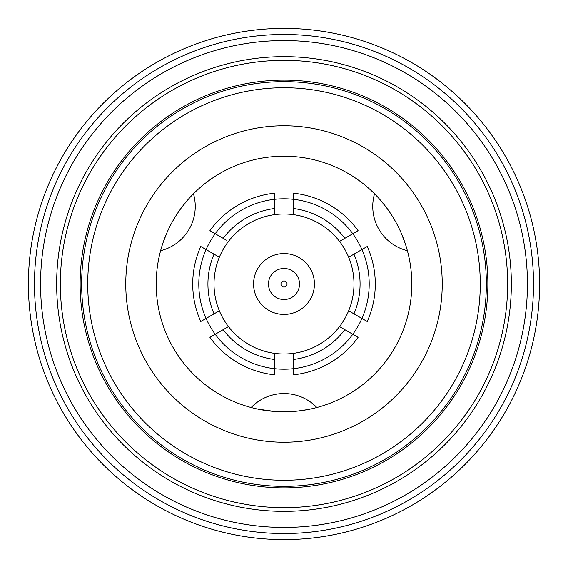 <?xml version="1.0" encoding="UTF-8"?>
<svg xmlns="http://www.w3.org/2000/svg" width="568" height="568" viewBox="0 0 568 568"><rect width="100%" height="100%" fill="white"/><g stroke="black" fill="none" stroke-linecap="round" stroke-linejoin="round"><path stroke-width="0.85" d="M407.384 250.701A45.646 45.646 0 0 1 374.532 193.794M405.488 244.332L401.54 233.831M387.227 208.655L380.794 200.554M193.468 193.794A45.646 45.646 0 0 1 160.616 250.701M187.106 200.667L180.979 208.378M167.177 232.177L163.335 241.89M251.141 407.505A45.646 45.646 0 0 1 316.859 407.505M258.078 409.145L274.82 411.466M281.934 411.786L283.929 411.8M297.596 411.076L307.87 409.549M280.954 284A3.046 3.046 0 0 0 284 287.046A3.046 3.046 0 0 0 287.046 284A3.046 3.046 0 0 0 284 280.954A3.046 3.046 0 0 0 280.954 284M268.479 284A15.521 15.521 0 0 0 284 299.521A15.521 15.521 0 0 0 299.521 284A15.521 15.521 0 0 0 284 268.479A15.521 15.521 0 0 0 268.479 284M253.569 284A30.431 30.431 0 0 0 284 314.431A30.431 30.431 0 0 0 314.431 284A30.431 30.431 0 0 0 284 253.569A30.431 30.431 0 0 0 253.569 284M442.231 284A158.231 158.231 0 0 0 284 125.769A158.231 158.231 0 0 0 125.769 284A158.231 158.231 0 0 0 284 442.231A158.231 158.231 0 0 0 442.231 284M411.8 284A127.8 127.8 0 0 0 284 156.2A127.8 127.8 0 0 0 156.2 284A127.8 127.8 0 0 0 284 411.8A127.8 127.8 0 0 0 411.8 284M87.735 284A196.265 196.265 0 0 0 284 480.265A196.265 196.265 0 0 0 480.265 284A196.265 196.265 0 0 0 284 87.735A196.265 196.265 0 0 0 87.735 284M81.65 284A202.35 202.35 0 0 0 284 486.35A202.35 202.35 0 0 0 486.35 284A202.35 202.35 0 0 0 284 81.65A202.35 202.35 0 0 0 81.65 284M487.869 284A203.869 203.869 0 0 0 284 80.131A203.869 203.869 0 0 0 80.131 284A203.869 203.869 0 0 0 284 487.869A203.869 203.869 0 0 0 487.869 284M507.65 284A223.65 223.65 0 0 0 284 60.35A223.65 223.65 0 0 0 60.35 284A223.65 223.65 0 0 0 284 507.65A223.65 223.65 0 0 0 507.65 284M511.342 284A227.342 227.342 0 0 0 284 56.658A227.342 227.342 0 0 0 56.658 284A227.342 227.342 0 0 0 284 511.342A227.342 227.342 0 0 0 511.342 284M40.569 284A243.431 243.431 0 0 0 284 527.431A243.431 243.431 0 0 0 527.431 284A243.431 243.431 0 0 0 284 40.569A243.431 243.431 0 0 0 40.569 284M34.485 284A249.515 249.515 0 0 0 284 533.515A249.515 249.515 0 0 0 533.515 284A249.515 249.515 0 0 0 284 34.485A249.515 249.515 0 0 0 34.485 284M28.4 284A255.6 255.6 0 0 0 284 539.6A255.6 255.6 0 0 0 539.6 284A255.6 255.6 0 0 0 284 28.4A255.6 255.6 0 0 0 28.4 284M384.806 205.453L386.126 207.171M403.117 237.708L405.126 243.246M163.811 240.548L164.202 239.497M164.422 238.915L165.203 236.891M181.121 208.179L184.16 204.224M192.715 284A91.285 91.285 0 0 1 200.774 246.491L206.077 249.551A85.2 85.2 0 0 1 215.201 233.739L209.904 230.679A91.285 91.285 0 0 1 274.869 193.17L274.869 199.29A85.2 85.2 0 0 1 293.131 199.29L293.131 193.17A91.285 91.285 0 0 1 358.096 230.679L352.799 233.739A85.2 85.2 0 0 1 361.922 249.551L367.226 246.491A91.285 91.285 0 0 1 367.226 321.509L348.653 310.788A69.985 69.985 0 0 0 228.471 241.4A69.985 69.985 0 0 0 219.347 310.788L200.774 321.509A91.285 91.285 0 0 1 192.715 284A91.285 91.285 0 0 0 200.774 321.509M353.971 313.856A76.069 76.069 0 0 0 353.971 254.144L361.922 249.551A85.2 85.2 0 0 1 352.799 334.261L358.096 337.321A91.285 91.285 0 0 1 293.131 374.83L293.131 368.71A85.2 85.2 0 0 1 274.869 368.71L274.869 374.83A91.285 91.285 0 0 1 209.904 337.321L215.201 334.261A85.2 85.2 0 0 1 206.077 249.551L214.029 254.144A76.069 76.069 0 0 0 214.029 313.856M293.131 368.71L293.131 359.523A76.069 76.069 0 0 0 344.84 329.667L352.799 334.261A85.2 85.2 0 0 1 293.131 368.71M274.869 359.523L274.869 368.71A85.2 85.2 0 0 1 215.201 334.261L223.16 329.667A76.069 76.069 0 0 0 274.869 359.523L274.869 353.388A69.985 69.985 0 0 0 339.529 326.6L344.84 329.667M293.131 208.477L293.131 199.29A85.2 85.2 0 0 1 352.799 233.739L344.84 238.333A76.069 76.069 0 0 0 293.131 208.477L293.131 214.612M274.869 199.29L274.869 208.477A76.069 76.069 0 0 0 223.16 238.333L215.201 233.739A85.2 85.2 0 0 1 274.869 199.29M293.131 359.523L293.131 353.388M219.347 310.788A69.985 69.985 0 0 0 228.471 326.6L223.16 329.667L228.471 326.6A69.985 69.985 0 0 0 274.869 353.388M214.029 254.144L219.347 257.212M344.84 238.333L339.529 241.4M226.312 240.157L223.16 238.333M274.869 208.477L274.869 214.612M348.653 257.212L353.971 254.144L348.653 257.212M339.529 326.6A69.985 69.985 0 0 0 348.653 310.788L350.818 312.038M299.577 410.849L299.123 410.898M263.531 410.146L258.66 409.265M293.131 374.83A91.285 91.285 0 0 0 358.096 337.321M209.904 337.321A91.285 91.285 0 0 0 274.869 374.83M358.096 230.679A91.285 91.285 0 0 0 293.131 193.17M274.869 193.17A91.285 91.285 0 0 0 209.904 230.679M367.226 321.509A91.285 91.285 0 0 0 367.226 246.491"/></g></svg>
